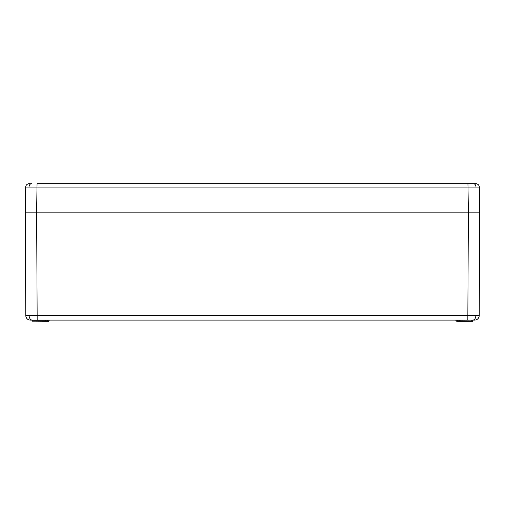 <?xml version="1.0" encoding="UTF-8"?>
<svg xmlns="http://www.w3.org/2000/svg" width="505" height="505" viewBox="0 0 505 505"><rect width="100%" height="100%" fill="white"/><g stroke="black" fill="none" stroke-linecap="round" stroke-linejoin="round"><path stroke-width="0.76" d="M477.414 212.163L468.387 212.163L479.75 212.163L479.314 187.109L25.686 187.109A3.409 3.409 0 0 1 29.094 183.757L30.363 183.757M27.586 212.163L36.612 212.163L37.048 183.757L475.906 183.757A3.409 3.409 0 0 1 479.314 187.109A3.409 3.409 0 0 0 475.906 183.757M479.737 212.163L479.195 315.587A4.545 4.545 0 0 1 474.649 320.107L30.35 320.107A4.545 4.545 0 0 1 25.806 315.587L25.263 212.163L468.387 212.163L467.952 183.757L474.637 183.757M25.25 212.163L25.686 187.109M472.8 321.243L471.209 321.243L472.8 321.243L473.046 320.107L456.678 320.22M459.411 320.107L459.279 321.13L472.415 321.13M458.698 321.243L455.908 321.13L458.78 321.13M457.593 320.107L457.593 321.243M457.593 321.13L457.208 321.13M48.688 320.107L47.489 320.22L49.225 320.107L48.979 321.243L32.086 321.13L47.792 321.13M45.835 321.243L48.411 321.243L45.835 321.243L45.589 320.107M48.543 321.13L49.092 321.13L49.111 320.22M33.772 320.107L31.954 320.107L32.2 321.243M47.407 321.243L48.474 321.13M48.613 320.22L33.772 320.22L33.791 321.243M32.086 320.22L32.566 320.22L32.067 320.22L32.086 321.13M456.312 320.107L457.511 320.22L455.889 320.22L455.908 321.13L455.889 320.22M25.806 315.587L479.195 315.587M29.795 212.163L28.703 212.018M472.933 320.22L472.914 321.13M472.503 320.22L472.907 320.22L472.503 320.22M471.228 320.107L471.209 321.243L457.612 321.243M47.407 321.13L47.407 320.107M29.012 187.084A3.409 2.411 -90 0 1 31.424 183.757M475.988 187.084A3.409 2.411 -90 0 0 473.576 183.757M472.655 320.107A4.545 3.213 -90 0 0 475.868 315.593M468.375 212.163L467.832 320.107M32.345 320.107A4.545 3.213 -90 0 1 29.132 315.593M36.625 212.163L37.168 320.107M459.298 320.22L457.593 320.22L459.298 320.22M47.407 320.22L45.703 320.22L47.407 320.22"/></g></svg>

